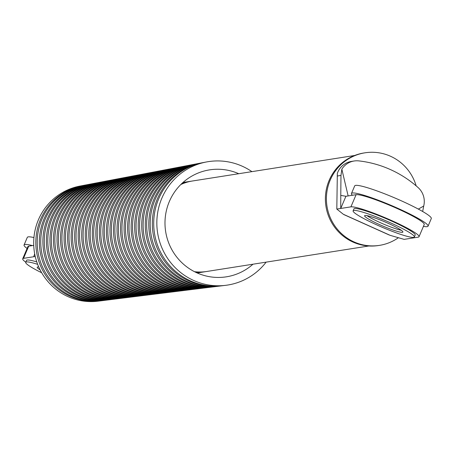 <?xml version="1.0" encoding="UTF-8"?>
<svg xmlns="http://www.w3.org/2000/svg" width="454" height="454" viewBox="0 0 454 454"><rect width="100%" height="100%" fill="white"/><g stroke="black" fill="none" stroke-linecap="round" stroke-linejoin="round"><path stroke-width="0.68" d="M27.104 248.463A41.637 4.625 23.1 0 1 24.068 244.978A41.637 4.625 23.1 0 1 32.41 245.586M24.068 244.978L27.314 237.363A41.637 4.625 23.1 0 1 33.931 237.556M36.785 261.918A33.312 3.7 -156.9 0 0 26.531 260.426L25.719 262.327A33.312 3.7 -156.9 0 0 41.677 272.752M37.659 264.353A33.312 3.7 -156.9 0 0 25.719 262.327M38.755 267.003A20.822 2.315 -156.9 0 0 37.205 267.23A20.822 2.315 -156.9 0 0 40.134 269.914M414.389 236.977L415.2 235.076A33.312 3.7 -156.9 0 0 391.342 220.939A33.312 3.7 -156.9 0 0 353.921 208.936L353.11 210.838A33.312 3.7 -156.9 0 0 376.962 224.974A33.312 3.7 -156.9 0 0 414.389 236.977A33.312 3.7 -156.9 0 0 390.531 222.84A33.312 3.7 -156.9 0 0 353.11 210.838M367.025 215.65A20.822 2.315 -156.9 0 0 380.316 222.67A20.822 2.315 -156.9 0 0 401.279 230.263A20.822 2.315 23.1 0 1 380.316 222.67A20.822 2.315 23.1 0 1 367.025 215.65M379.504 224.577A20.822 2.315 -156.9 0 0 402.897 232.073A20.822 2.315 -156.9 0 0 387.988 223.243A20.822 2.315 -156.9 0 0 364.596 215.741A20.822 2.315 -156.9 0 0 379.504 224.577M352.406 195.26A41.637 4.625 23.1 0 1 351.453 193.489A41.637 4.625 23.1 0 1 398.237 208.488A41.637 4.625 23.1 0 1 428.054 226.16A41.637 4.625 23.1 0 1 423.434 226.381M351.453 193.489L354.705 185.879A41.637 4.625 23.1 0 1 401.484 200.878A41.637 4.625 23.1 0 1 431.3 218.55L428.054 226.16M266.14 262.134A62.459 61.114 -98.9 0 1 225.769 285.316A62.459 61.114 -98.9 0 1 193.625 280.441A62.459 61.114 -98.9 0 1 157.197 216.121A62.459 61.114 -98.9 0 1 206.371 161.982A62.459 61.114 -98.9 0 1 242.334 166.255A62.459 61.114 -98.9 0 1 251.908 171.646M252.98 264.205A54.128 52.965 -98.9 0 1 224.73 277.053A54.128 52.965 -98.9 0 1 196.871 272.826A54.128 52.965 -98.9 0 1 165.301 217.086A54.128 52.965 -98.9 0 1 207.921 170.159A54.128 52.965 -98.9 0 1 238.747 173.717M225.769 285.316L222.534 285.714A62.351 61.012 -98.9 0 1 190.447 280.85A62.351 61.012 -98.9 0 1 154.076 216.643A62.351 61.012 -98.9 0 1 203.165 162.589L206.371 161.982M221.807 285.799A62.306 60.967 -98.9 0 1 221.081 285.895A62.306 60.967 -98.9 0 1 189.023 281.032A62.306 60.967 -98.9 0 1 152.68 216.876A62.306 60.967 -98.9 0 1 201.735 162.861A62.306 60.967 -98.9 0 1 202.45 162.731M221.081 285.895L218.868 286.173A62.232 60.893 -98.9 0 1 186.844 281.315A62.232 60.893 -98.9 0 1 150.546 217.228A62.232 60.893 -98.9 0 1 199.544 163.281L201.735 162.861M218.147 286.258A62.187 60.847 -98.9 0 1 217.421 286.349A62.187 60.847 -98.9 0 1 185.419 281.497A62.187 60.847 -98.9 0 1 149.15 217.46A62.187 60.847 -98.9 0 1 198.109 163.553A62.187 60.847 -98.9 0 1 198.829 163.423M217.421 286.349L215.207 286.627A62.113 60.779 -98.9 0 1 183.246 281.781A62.113 60.779 -98.9 0 1 147.017 217.818A62.113 60.779 -98.9 0 1 195.918 163.973L198.109 163.553M214.481 286.712A62.067 60.734 -98.9 0 1 213.76 286.809A62.067 60.734 -98.9 0 1 181.821 281.962A62.067 60.734 -98.9 0 1 145.621 218.051A62.067 60.734 -98.9 0 1 194.482 164.246A62.067 60.734 -98.9 0 1 195.203 164.115M213.76 286.809L211.547 287.081A61.994 60.66 -98.9 0 1 179.642 282.24A61.994 60.66 -98.9 0 1 143.487 218.402A61.994 60.66 -98.9 0 1 192.292 164.66L194.482 164.246M210.821 287.166A61.948 60.615 -98.9 0 1 210.1 287.263A61.948 60.615 -98.9 0 1 178.218 282.428A61.948 60.615 -98.9 0 1 142.091 218.635A61.948 60.615 -98.9 0 1 190.862 164.938A61.948 60.615 -98.9 0 1 191.577 164.802M210.1 287.263L207.881 287.535A61.875 60.541 -98.9 0 1 176.044 282.706A61.875 60.541 -98.9 0 1 139.951 218.993A61.875 60.541 -98.9 0 1 188.665 165.352L190.862 164.938M207.16 287.62A61.823 60.495 -98.9 0 1 206.434 287.717A61.823 60.495 -98.9 0 1 174.62 282.893A61.823 60.495 -98.9 0 1 138.555 219.225A61.823 60.495 -98.9 0 1 187.235 165.625A61.823 60.495 -98.9 0 1 187.95 165.494M206.434 287.717L204.221 287.989A61.755 60.427 -98.9 0 1 172.441 283.171A61.755 60.427 -98.9 0 1 136.421 219.577A61.755 60.427 -98.9 0 1 185.045 166.045L187.235 165.625M203.5 288.074A61.704 60.382 -98.9 0 1 202.773 288.171A61.704 60.382 -98.9 0 1 171.016 283.358A61.704 60.382 -98.9 0 1 135.025 219.81A61.704 60.382 -98.9 0 1 183.609 166.317A61.704 60.382 -98.9 0 1 184.33 166.187M202.773 288.171L200.56 288.449A61.636 60.308 -98.9 0 1 168.843 283.637A61.636 60.308 -98.9 0 1 132.891 220.167A61.636 60.308 -98.9 0 1 181.418 166.737L183.609 166.317M199.834 288.534A61.585 60.263 -98.9 0 1 199.113 288.625A61.585 60.263 -98.9 0 1 167.418 283.818A61.585 60.263 -98.9 0 1 131.495 220.4A61.585 60.263 -98.9 0 1 179.983 167.01A61.585 60.263 -98.9 0 1 180.703 166.873M199.113 288.625L196.9 288.903A61.517 60.195 -98.9 0 1 165.239 284.102A61.517 60.195 -98.9 0 1 129.362 220.752A61.517 60.195 -98.9 0 1 177.792 167.424L179.983 167.01M196.173 288.988A61.466 60.149 -98.9 0 1 195.453 289.084A61.466 60.149 -98.9 0 1 163.82 284.283A61.466 60.149 -98.9 0 1 127.966 220.984A61.466 60.149 -98.9 0 1 176.362 167.696A61.466 60.149 -98.9 0 1 177.077 167.566M195.453 289.084L193.234 289.357A61.398 60.076 -98.9 0 1 161.641 284.567A61.398 60.076 -98.9 0 1 125.832 221.342A61.398 60.076 -98.9 0 1 174.166 168.116L176.362 167.696M192.513 289.442A61.347 60.03 -98.9 0 1 191.787 289.538A61.347 60.03 -98.9 0 1 160.217 284.749A61.347 60.03 -98.9 0 1 124.436 221.575A61.347 60.03 -98.9 0 1 172.736 168.389A61.347 60.03 -98.9 0 1 173.451 168.258M191.787 289.538L189.573 289.811A61.279 59.962 -98.9 0 1 158.043 285.033A61.279 59.962 -98.9 0 1 122.296 221.927A61.279 59.962 -98.9 0 1 170.545 168.809L172.736 168.389M188.847 289.896A61.228 59.911 -98.9 0 1 188.126 289.993A61.228 59.911 -98.9 0 1 156.619 285.214A61.228 59.911 -98.9 0 1 120.9 222.159A61.228 59.911 -98.9 0 1 169.109 169.081A61.228 59.911 -98.9 0 1 169.83 168.95M188.126 289.993L185.913 290.265A61.159 59.843 -98.9 0 1 154.439 285.492A61.159 59.843 -98.9 0 1 118.766 222.517A61.159 59.843 -98.9 0 1 166.919 169.501L169.109 169.081M185.187 290.35A61.108 59.797 -98.9 0 1 184.466 290.447A61.108 59.797 -98.9 0 1 153.015 285.679A61.108 59.797 -98.9 0 1 117.37 222.749A61.108 59.797 -98.9 0 1 165.483 169.773A61.108 59.797 -98.9 0 1 166.204 169.637M184.466 290.447L182.253 290.725A61.04 59.724 -98.9 0 1 150.841 285.958A61.04 59.724 -98.9 0 1 115.237 223.101A61.04 59.724 -98.9 0 1 163.292 170.188L165.483 169.773M181.526 290.81A60.989 59.678 -98.9 0 1 180.8 290.901A60.989 59.678 -98.9 0 1 149.417 286.145A60.989 59.678 -98.9 0 1 113.84 223.334A60.989 59.678 -98.9 0 1 161.862 170.46A60.989 59.678 -98.9 0 1 162.577 170.329M180.8 290.901L178.587 291.179A60.921 59.61 -98.9 0 1 147.238 286.423A60.921 59.61 -98.9 0 1 111.707 223.691A60.921 59.61 -98.9 0 1 159.666 170.88L161.862 170.46M177.866 291.264A60.87 59.565 -98.9 0 1 177.139 291.36A60.87 59.565 -98.9 0 1 145.813 286.605A60.87 59.565 -98.9 0 1 110.311 223.924A60.87 59.565 -98.9 0 1 158.236 171.152A60.87 59.565 -98.9 0 1 158.951 171.022M177.139 291.36L174.926 291.633A60.802 59.491 -98.9 0 1 143.64 286.888A60.802 59.491 -98.9 0 1 108.177 224.276A60.802 59.491 -98.9 0 1 156.045 171.572L158.236 171.152M174.2 291.718A60.751 59.446 -98.9 0 1 173.479 291.814A60.751 59.446 -98.9 0 1 142.215 287.07A60.751 59.446 -98.9 0 1 106.781 224.509A60.751 59.446 -98.9 0 1 154.61 171.845A60.751 59.446 -98.9 0 1 155.33 171.714M173.479 291.814L171.266 292.087A60.677 59.378 -98.9 0 1 140.036 287.354A60.677 59.378 -98.9 0 1 104.641 224.866A60.677 59.378 -98.9 0 1 152.419 172.265L154.61 171.845M170.539 292.172A60.632 59.332 -98.9 0 1 169.819 292.268A60.632 59.332 -98.9 0 1 138.612 287.535A60.632 59.332 -98.9 0 1 103.251 225.099A60.632 59.332 -98.9 0 1 150.983 172.537A60.632 59.332 -98.9 0 1 151.704 172.401M169.819 292.268L167.6 292.541A60.558 59.258 -98.9 0 1 136.438 287.819A60.558 59.258 -98.9 0 1 101.111 225.451A60.558 59.258 -98.9 0 1 148.793 172.951L150.983 172.537M166.879 292.626A60.513 59.213 -98.9 0 1 166.153 292.722A60.513 59.213 -98.9 0 1 135.014 288.001A60.513 59.213 -98.9 0 1 99.715 225.683A60.513 59.213 -98.9 0 1 147.363 173.224A60.513 59.213 -98.9 0 1 148.078 173.093M166.153 292.722L163.939 293A60.439 59.145 -98.9 0 1 132.835 288.279A60.439 59.145 -98.9 0 1 97.582 226.041A60.439 59.145 -98.9 0 1 145.167 173.644L147.363 173.224M163.213 293.085A60.393 59.094 -98.9 0 1 162.492 293.176A60.393 59.094 -98.9 0 1 131.41 288.466A60.393 59.094 -98.9 0 1 96.186 226.274A60.393 59.094 -98.9 0 1 143.736 173.916A60.393 59.094 -98.9 0 1 144.451 173.786M162.492 293.176L160.279 293.454A60.32 59.026 -98.9 0 1 129.237 288.744A60.32 59.026 -98.9 0 1 94.052 226.625A60.32 59.026 -98.9 0 1 141.546 174.336L143.736 173.916M159.553 293.539A60.274 58.98 -98.9 0 1 158.832 293.636A60.274 58.98 -98.9 0 1 127.812 288.931A60.274 58.98 -98.9 0 1 92.656 226.858A60.274 58.98 -98.9 0 1 140.11 174.608A60.274 58.98 -98.9 0 1 140.831 174.478M158.832 293.636L156.619 293.908A60.2 58.907 -98.9 0 1 125.633 289.209A60.2 58.907 -98.9 0 1 90.522 227.216A60.2 58.907 -98.9 0 1 137.92 175.023L140.11 174.608M155.892 293.993A60.155 58.861 -98.9 0 1 155.166 294.09A60.155 58.861 -98.9 0 1 124.214 289.391A60.155 58.861 -98.9 0 1 89.126 227.448A60.155 58.861 -98.9 0 1 136.484 175.301A60.155 58.861 -98.9 0 1 137.204 175.165M155.166 294.09L152.953 294.362A60.081 58.793 -98.9 0 1 122.035 289.675A60.081 58.793 -98.9 0 1 86.992 227.8A60.081 58.793 -98.9 0 1 134.293 175.715L136.484 175.301M152.232 294.447A60.036 58.748 -98.9 0 1 151.505 294.544A60.036 58.748 -98.9 0 1 120.611 289.856A60.036 58.748 -98.9 0 1 85.596 228.033A60.036 58.748 -98.9 0 1 132.863 175.987A60.036 58.748 -98.9 0 1 133.578 175.857M151.505 294.544L149.292 294.816A59.962 58.674 -98.9 0 1 118.432 290.14A59.962 58.674 -98.9 0 1 83.457 228.39A59.962 58.674 -98.9 0 1 130.667 176.407L132.863 175.987M148.566 294.901A59.917 58.628 -98.9 0 1 147.845 294.998A59.917 58.628 -98.9 0 1 117.013 290.322A59.917 58.628 -98.9 0 1 82.06 228.623A59.917 58.628 -98.9 0 1 129.237 176.68A59.917 58.628 -98.9 0 1 129.952 176.549M147.845 294.998L145.632 295.276A59.843 58.56 -98.9 0 1 114.834 290.605A59.843 58.56 -98.9 0 1 79.927 228.975A59.843 58.56 -98.9 0 1 127.046 177.1L129.237 176.68M144.905 295.361A59.797 58.509 -98.9 0 1 144.185 295.452A59.797 58.509 -98.9 0 1 113.409 290.787A59.797 58.509 -98.9 0 1 78.531 229.208A59.797 58.509 -98.9 0 1 125.61 177.372A59.797 58.509 -98.9 0 1 126.331 177.242M144.185 295.452L141.966 295.73A59.724 58.441 -98.9 0 1 111.236 291.065A59.724 58.441 -98.9 0 1 76.397 229.565A59.724 58.441 -98.9 0 1 123.42 177.786L125.61 177.372M141.245 295.815A59.678 58.396 -98.9 0 1 140.519 295.912A59.678 58.396 -98.9 0 1 109.811 291.252A59.678 58.396 -98.9 0 1 75.001 229.798A59.678 58.396 -98.9 0 1 121.984 178.064A59.678 58.396 -98.9 0 1 122.705 177.928M140.519 295.912L138.305 296.184A59.605 58.322 -98.9 0 1 107.632 291.53A59.605 58.322 -98.9 0 1 72.867 230.15A59.605 58.322 -98.9 0 1 119.794 178.479L121.984 178.064M137.579 296.269A59.559 58.277 -98.9 0 1 136.858 296.366A59.559 58.277 -98.9 0 1 106.208 291.718A59.559 58.277 -98.9 0 1 71.471 230.382A59.559 58.277 -98.9 0 1 118.363 178.751A59.559 58.277 -98.9 0 1 119.079 178.621M136.858 296.366L134.645 296.638A59.485 58.208 -98.9 0 1 104.034 291.996A59.485 58.208 -98.9 0 1 69.337 230.74A59.485 58.208 -98.9 0 1 116.167 179.171L118.363 178.751M133.919 296.723A59.44 58.163 -98.9 0 1 133.198 296.82A59.44 58.163 -98.9 0 1 102.61 292.183A59.44 58.163 -98.9 0 1 67.941 230.972A59.44 58.163 -98.9 0 1 114.737 179.444A59.44 58.163 -98.9 0 1 115.452 179.313M133.198 296.82L130.985 297.092A59.366 58.089 -98.9 0 1 100.43 292.461A59.366 58.089 -98.9 0 1 65.802 231.324A59.366 58.089 -98.9 0 1 112.547 179.863L114.737 179.444M130.258 297.177A59.321 58.044 -98.9 0 1 129.532 297.274A59.321 58.044 -98.9 0 1 99.006 292.643A59.321 58.044 -98.9 0 1 64.406 231.557A59.321 58.044 -98.9 0 1 111.111 180.136A59.321 58.044 -98.9 0 1 111.832 180M129.532 297.274L127.319 297.552A59.247 57.976 -98.9 0 1 96.833 292.926A59.247 57.976 -98.9 0 1 62.272 231.915A59.247 57.976 -98.9 0 1 108.92 180.55L111.111 180.136M126.598 297.637A59.202 57.93 -98.9 0 1 125.872 297.728A59.202 57.93 -98.9 0 1 95.408 293.108A59.202 57.93 -98.9 0 1 60.876 232.147A59.202 57.93 -98.9 0 1 107.484 180.823A59.202 57.93 -98.9 0 1 108.205 180.692M125.872 297.728L123.658 298.006A59.128 57.857 -98.9 0 1 93.229 293.392A59.128 57.857 -98.9 0 1 58.742 232.499A59.128 57.857 -98.9 0 1 105.294 181.242L107.484 180.823M122.932 298.091A59.082 57.811 -98.9 0 1 122.211 298.187A59.082 57.811 -98.9 0 1 91.804 293.573A59.082 57.811 -98.9 0 1 57.346 232.732A59.082 57.811 -98.9 0 1 103.864 181.515A59.082 57.811 -98.9 0 1 104.579 181.384M122.211 298.187L119.998 298.46A59.009 57.743 -98.9 0 1 89.631 293.857A59.009 57.743 -98.9 0 1 55.212 233.089A59.009 57.743 -98.9 0 1 101.673 181.935L103.864 181.515M119.271 298.545A58.963 57.692 -98.9 0 1 118.551 298.641A58.963 57.692 -98.9 0 1 88.207 294.039A58.963 57.692 -98.9 0 1 53.816 233.322A58.963 57.692 -98.9 0 1 100.238 182.207A58.963 57.692 -98.9 0 1 100.953 182.077M118.551 298.641L116.332 298.914A58.889 57.624 -98.9 0 1 86.027 294.317A58.889 57.624 -98.9 0 1 51.682 233.674A58.889 57.624 -98.9 0 1 98.047 182.627L100.238 182.207M115.611 298.999A58.844 57.579 -98.9 0 1 114.885 299.095A58.844 57.579 -98.9 0 1 84.609 294.504A58.844 57.579 -98.9 0 1 50.286 233.906A58.844 57.579 -98.9 0 1 96.611 182.9A58.844 57.579 -98.9 0 1 97.332 182.763M114.885 299.095L112.671 299.368A58.77 57.505 -98.9 0 1 82.429 294.782A58.77 57.505 -98.9 0 1 48.147 234.264A58.77 57.505 -98.9 0 1 94.421 183.314L96.611 182.9M111.945 299.453A58.725 57.459 -98.9 0 1 111.224 299.549A58.725 57.459 -98.9 0 1 81.005 294.969A58.725 57.459 -98.9 0 1 46.751 234.497A58.725 57.459 -98.9 0 1 92.985 183.586A58.725 57.459 -98.9 0 1 93.706 183.456M111.224 299.549L109.011 299.827A58.651 57.391 -98.9 0 1 78.826 295.248A58.651 57.391 -98.9 0 1 44.617 234.849A58.651 57.391 -98.9 0 1 90.794 184.006L92.985 183.586M108.285 299.912A58.606 57.346 -98.9 0 1 107.564 300.003A58.606 57.346 -98.9 0 1 77.407 295.429A58.606 57.346 -98.9 0 1 43.221 235.081A58.606 57.346 -98.9 0 1 89.364 184.279A58.606 57.346 -98.9 0 1 90.079 184.148M107.564 300.003L105.351 300.281A58.532 57.272 -98.9 0 1 75.228 295.713A58.532 57.272 -98.9 0 1 41.087 235.439A58.532 57.272 -98.9 0 1 87.174 184.699L89.364 184.279M104.624 300.366A58.487 57.227 -98.9 0 1 103.898 300.463A58.487 57.227 -98.9 0 1 73.803 295.894A58.487 57.227 -98.9 0 1 39.691 235.671A58.487 57.227 -98.9 0 1 85.738 184.971A58.487 57.227 -98.9 0 1 86.453 184.84M103.898 300.463L101.685 300.735A58.413 57.159 -98.9 0 1 71.63 296.178A58.413 57.159 -98.9 0 1 37.557 236.023A58.413 57.159 -98.9 0 1 83.547 185.385L85.738 184.971M100.964 300.82A58.367 57.113 -98.9 0 1 100.238 300.917A58.367 57.113 -98.9 0 1 70.205 296.36A58.367 57.113 -98.9 0 1 36.161 236.256A58.367 57.113 -98.9 0 1 82.112 185.663A58.367 57.113 -98.9 0 1 82.832 185.527M100.238 300.917L98.024 301.189A58.294 57.039 -98.9 0 1 68.026 296.644A58.294 57.039 -98.9 0 1 34.027 236.613A58.294 57.039 -98.9 0 1 79.921 186.078L82.112 185.663M337.18 176.021L340.977 175.426L341.839 169.189A18.308 17.916 -98.9 0 1 354.131 161L351.419 161.431A18.308 17.916 81.1 0 0 337.339 173.371L336.811 209.078L343.332 214.265L390.168 235.342L404.117 239.366L418.213 237.153A37.472 4.165 23.1 0 0 419.031 236.704L424.223 224.526A37.472 4.165 23.1 0 0 394.407 207.302A37.472 4.165 23.1 0 0 356.101 194.681L345.925 196.281L340.727 208.46L336.811 209.078M344.24 214.674L343.332 214.265M390.168 235.342L388.363 234.531M356.101 194.681L350.908 206.859L340.727 208.46L340.772 195.396L345.925 196.281M350.908 206.859A37.472 4.165 23.1 0 1 389.209 219.481A37.472 4.165 23.1 0 1 419.031 236.704M340.977 175.426L340.772 195.396M354.131 161A18.308 17.916 -98.9 0 1 358.83 160.898A109.601 107.246 -98.9 0 1 418.117 187.581A18.308 17.916 -98.9 0 1 423.707 206.031L422.663 211.496M398.408 237.72A46.841 45.837 -98.9 0 1 379.538 245.359L378.517 245.518A46.841 45.837 -98.9 0 1 352.979 242.061A46.841 45.837 -98.9 0 1 325.739 193.092A46.841 45.837 -98.9 0 1 363.966 152.97L364.982 152.811A46.841 45.837 -98.9 0 1 390.525 156.261A46.841 45.837 -98.9 0 1 416.17 185.885M423.707 206.031L418.344 209.095M348.133 195.935L341.839 169.189M358.592 221.138A12.491 2.168 -65.8 0 0 358.785 221.308L358.785 221.308A12.491 2.168 -65.8 0 0 359.04 221.336M389.174 234.985L374.198 228.249A12.491 2.168 -65.8 0 0 374.454 228.277M379.538 245.359A46.841 45.837 -98.9 0 1 353.995 241.903A46.841 45.837 -98.9 0 1 326.755 192.927A46.841 45.837 -98.9 0 1 364.982 152.811M368.864 245.983L206.689 271.486A45.803 44.815 -98.9 0 1 194.505 271.691M180.8 184.54A45.803 44.815 -98.9 0 1 192.456 180.993L354.631 155.489M205.838 271.611A45.803 44.815 -98.9 0 1 204.992 271.753A45.803 44.815 -98.9 0 1 195.543 272.207M181.628 183.728A45.803 44.815 -98.9 0 1 190.759 181.259A45.803 44.815 -98.9 0 1 191.611 181.135M33.732 245.376L28.71 246.17L23.517 258.349L35.242 256.504M23.517 258.349A37.472 4.165 -156.9 0 0 22.7 258.791A37.472 4.165 -156.9 0 0 25.782 262.179M33.692 256.748L34.691 253.86M28.71 246.17A37.472 4.165 -156.9 0 0 27.893 246.613L22.7 258.791M343.809 214.572L374.198 228.249M197.212 272.979L204.992 271.753M182.979 182.485L190.759 181.259"/></g></svg>
